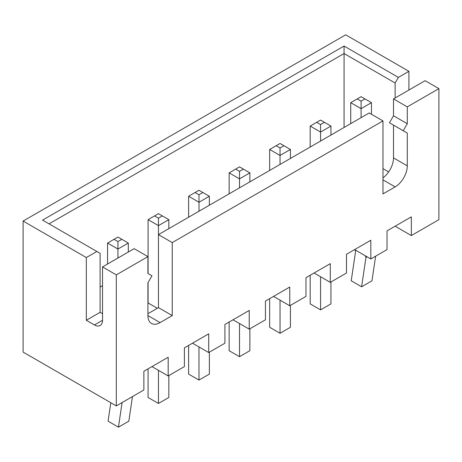 <?xml version="1.0" encoding="UTF-8"?>
<svg xmlns="http://www.w3.org/2000/svg" width="462" height="462" viewBox="0 0 462 462"><rect width="100%" height="100%" fill="white"/><g stroke="black" fill="none" stroke-linecap="round" stroke-linejoin="round"><path stroke-width="0.69" d="M96.858 251.478L42.55 220.126L344.069 46.044L398.371 77.397L408.91 71.315L345.692 34.817L23.1 221.061L86.319 257.559L96.858 251.478L100.098 253.349L100.098 312.312L86.319 320.27L86.319 257.559M398.371 77.397L395.131 83.016L395.131 97.99M408.91 90.032L408.91 71.315M344.069 46.044L344.069 53.534L49.036 223.868M395.131 83.016L344.069 53.534L344.069 127.472M395.131 226.213L411.342 235.568L438.9 219.658L438.9 88.629L425.121 80.677L393.508 98.926L393.508 115.771L389.46 122.794L403.239 130.746L407.288 123.729L407.288 106.878L393.508 98.926M102.529 320.27A11.463 6.618 60 0 1 100.156 325.514A11.463 6.618 60 0 1 94.427 324.948L102.529 320.27L102.529 266.921L116.309 274.878L116.309 405.902L23.1 352.09L23.1 221.061M94.427 324.948L86.319 320.27M388.646 171.928L382.975 168.653M102.529 266.921L134.142 248.672L147.921 256.624L116.309 274.878M147.921 313.715L158.46 307.634L158.46 234.632L369.196 112.965L382.975 120.917L382.975 193.919L395.131 186.902A17.192 9.927 120 0 0 407.288 165.841L407.288 133.085L403.239 130.746M407.288 133.085L393.508 125.133L393.508 157.888A17.192 9.927 -60 0 1 382.975 177.887M407.288 106.878L438.9 88.629M116.309 405.902L143.867 389.992L143.867 371.275L168.185 357.236L168.185 375.952L184.396 366.597L184.396 347.88L208.708 333.841L208.708 352.558L224.919 343.197L224.919 324.48L249.237 310.441L249.237 329.158L265.448 319.802L265.448 301.085L289.761 287.046L289.761 305.763L305.971 296.402L305.971 277.685L330.29 263.646L330.29 282.363L346.5 273.007L346.5 254.285L370.819 240.252L370.819 258.968L387.029 249.607L387.029 230.89L411.342 216.851L411.342 235.568M382.975 120.917L172.239 242.585L172.239 315.586L160.077 322.609A17.192 9.927 -60 0 1 151.484 323.458A17.192 9.927 -60 0 1 147.921 315.586L147.921 282.831L151.975 275.814L147.921 273.469L147.921 256.624M102.529 285.637L100.098 287.046M354.602 249.607L370.819 258.968M314.079 273.007L330.29 282.363M273.55 296.402L289.761 305.763M233.027 319.802L249.237 329.158M192.498 343.197L208.708 352.558M151.975 366.597L168.185 375.952M102.529 313.715L100.098 312.312M157.323 308.287L148.083 302.957L148.083 282.548M407.288 123.729L393.508 115.771M172.239 242.585L158.46 234.632L158.46 225.647L168.832 219.658L168.832 228.644M172.239 315.586L158.46 307.634M188.612 217.227L188.612 196.258L198.983 202.252L198.983 211.232M188.612 196.258L195.091 192.515L198.983 194.762L198.983 202.252L209.361 196.258L209.361 205.243M229.135 193.826L229.135 172.863L239.512 178.852L239.512 187.838M229.135 172.863L235.62 169.121L239.512 171.367L239.512 178.852L249.884 172.863L249.884 181.849M269.664 170.426L269.664 149.463L280.036 155.451L290.413 149.463L290.413 158.449M269.664 149.463L276.149 145.721L280.036 147.967L280.036 164.437M310.187 147.031L310.187 126.068L320.564 132.057L330.936 126.068L330.936 135.048M310.187 126.068L316.672 122.32L320.564 124.567L320.564 141.043M148.083 273.568L148.083 219.658L158.46 225.647L158.46 218.162L162.347 215.916L168.832 219.658M107.559 264.021L107.559 243.052L117.931 249.047L117.931 258.027M107.559 243.052L114.039 239.31L117.931 241.557L117.931 249.047L128.309 243.052L128.309 252.038M350.716 123.631L350.716 102.668L361.088 108.657L371.465 102.668L371.465 114.276M350.716 102.668L357.201 98.926L361.088 101.172L361.088 117.643M375.629 256.191L371.974 280.792L361.636 286.798L351.224 280.792L355.578 251.478L355.012 249.844M365.384 255.833L365.95 257.473L361.602 286.781M330.936 281.993L330.936 303.892L320.564 309.881L310.187 303.892L310.187 275.254M320.564 276.75L320.564 309.881M290.413 305.388L290.413 327.287L280.036 333.281L269.664 327.287L269.664 298.648M280.036 300.144L280.036 333.281M239.512 323.544L239.512 356.676L249.884 350.687L249.884 328.788M239.512 356.676L229.135 350.687L229.135 322.049M198.983 346.945L198.983 380.076L209.361 374.087L209.361 352.183M198.983 380.076L188.612 374.087L188.612 345.443M168.832 375.583L168.832 397.482L158.46 403.47L148.083 397.482L148.083 368.843M158.46 370.339L158.46 403.47M132.473 396.575L128.817 421.177L118.474 427.183L108.068 421.177L110.805 402.725M122.095 402.564L118.445 427.165M198.983 194.762L202.876 192.515L209.361 196.258M195.091 192.515L198.983 190.269L202.876 192.515M239.512 171.367L243.399 169.121L249.884 172.863M235.62 169.121L239.512 166.874L243.399 169.121M276.149 145.721L280.036 143.474L290.413 149.463M280.036 147.967L283.928 145.721M316.672 122.32L320.564 120.08L330.936 126.068M320.564 124.567L324.451 122.32M148.083 219.658L158.46 213.669L162.347 215.916M154.568 215.916L158.46 218.162M117.931 241.557L121.824 239.31L128.309 243.052M114.039 239.31L117.931 237.064L121.824 239.31M357.201 98.926L361.088 96.679L371.465 102.668M361.088 101.172L364.98 98.926M365.95 257.473L367.088 256.814M407.288 165.841L393.508 157.888M395.131 186.902L382.975 179.88M160.077 322.609L147.921 315.586"/></g></svg>
